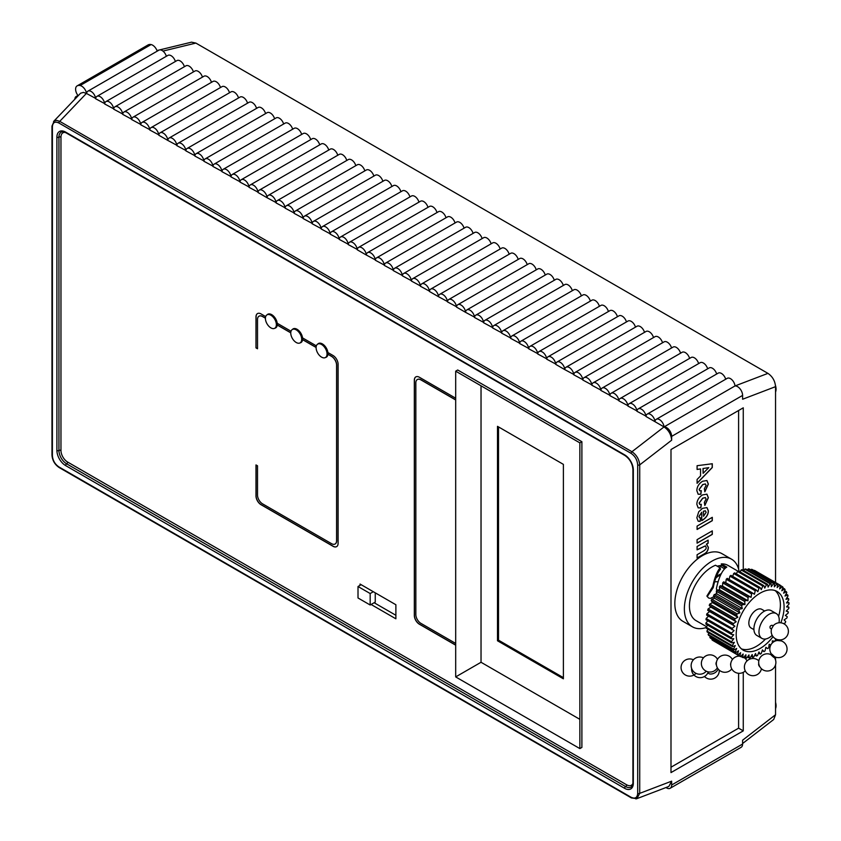 <?xml version="1.0" encoding="UTF-8"?>
<svg xmlns="http://www.w3.org/2000/svg" width="841" height="841" viewBox="0 0 841 841"><rect width="100%" height="100%" fill="white"/><g stroke="black" fill="none" stroke-linecap="round" stroke-linejoin="round"><path stroke-width="1.26" d="M771.512 629.005L770.314 628.374C769.568 626.64 770.167 625.599 772.091 625.262L773.173 625.83M773.236 625.862L771.607 628.69A8.599 8.599 0 0 0 777.809 639.696L780.48 639.906A8.599 8.599 0 0 0 787.344 627.218A8.599 8.599 0 0 0 772.974 626.093M780.942 639.854L780.858 640.853L777.389 640.506M774.34 656.485L771.828 654.161M774.435 656.632L773.657 657.305L771.144 654.981L771.681 654.34M759.738 666.535A1.787 0.978 -108.2 0 1 758.771 665.21A1.787 0.978 -108.2 0 1 758.761 663.57M730.692 665.031A1.787 1.062 -85.9 0 1 730.829 663.171M716.437 665.063A1.787 0.988 -89.1 0 1 716.479 662.046M718.214 669.068A8.599 8.599 0 0 1 710.519 674.04A7.821 4.51 -60 0 1 708.006 672.6M713.935 596.679L710.319 598.424L708.553 597.993L706.903 596.038L712.737 586.513C714.514 578.061 716.931 571.827 719.991 567.801L720.548 569.084C717.426 572.868 714.987 579.05 713.221 587.628L707.218 596.647M725.804 567.738L721.988 565.541A30.108 17.377 120 0 0 717.173 566.182M772.196 635.354A14.339 8.273 -60 0 1 761.946 638.403L756.879 635.481A14.339 8.273 -60 0 1 756.879 618.923A14.339 8.273 -60 0 1 771.208 610.65L776.285 613.573A14.339 8.273 -60 0 1 778.524 616.201A14.339 8.273 -60 0 1 779.018 622.76M761.946 638.403A14.339 8.273 -60 0 1 761.946 621.846A14.339 8.273 -60 0 1 776.285 613.573M753.925 629.636L751.066 627.985A10.754 6.202 -60 0 1 751.066 615.57A10.754 6.202 -60 0 1 761.82 609.357L764.679 611.018M778.598 616.379A33.871 19.553 120 0 0 778.671 595.565A33.871 19.553 120 0 0 775.129 590.582M741.457 648.895A33.871 19.553 120 0 0 765.531 639.002M773.047 636.658A33.871 19.553 -60 0 1 743.213 650.135A33.871 19.553 -60 0 1 743.202 611.029A33.871 19.553 -60 0 1 777.073 591.475A33.871 19.553 -60 0 1 782.372 597.699A33.871 19.553 -60 0 1 780.826 622.792M723.859 568.421L724.974 567.265M737.977 571.186L727.938 565.383A31.895 18.418 120 0 0 721.284 563.912L726.813 567.107C722.408 569.735 718.929 576.905 716.385 588.626L716.837 590.424M721.284 563.912L721.988 565.541M719.991 567.801L715.544 565.236A31.895 18.418 120 0 0 691.901 592.768A31.895 18.418 120 0 0 696.043 620.637L706.535 626.692M712.737 586.513L713.221 587.628M716.585 592.4L715.849 594.198M751.57 593.893L751.097 597.331L748.984 596.479L723.638 581.846L725.762 582.697L726.235 579.27L751.57 593.893A40.852 23.59 120 0 1 752.558 593L727.213 578.366A40.852 23.59 120 0 0 726.235 579.27M725.762 582.697L751.097 597.331M748.048 597.499L747.933 600.768L745.599 600.379L720.253 585.746L722.598 586.135L722.703 582.866L748.048 597.499A40.852 23.59 120 0 1 748.984 596.479M722.598 586.135L747.933 600.768M744.727 601.494L744.979 604.542L742.466 604.626L717.121 589.993L719.633 589.909L719.381 586.871L744.727 601.494A40.852 23.59 120 0 1 745.599 600.379M719.633 589.909L744.979 604.542M741.667 605.825L742.277 608.6L739.638 609.147L714.293 594.524L716.942 593.967L716.322 591.202L741.667 605.825A40.852 23.59 120 0 1 742.466 604.626M716.942 593.967L742.277 608.6M738.924 610.419L739.891 612.868L737.158 613.877L711.812 599.244L714.545 598.235L713.588 595.785L738.924 610.419A40.852 23.59 120 0 1 739.638 609.147M714.545 598.235L739.891 612.868M736.548 615.181L737.841 617.273L735.066 618.713L709.72 604.09L712.495 602.64L711.202 600.548L736.548 615.181A40.852 23.59 120 0 1 737.158 613.877M712.495 602.64L737.841 617.273M734.571 620.038L736.18 621.73L733.405 623.591L708.069 608.968L710.834 607.107L709.236 605.404L734.571 620.038A40.852 23.59 120 0 1 735.066 618.713M710.834 607.107L736.18 621.73M733.037 624.916L734.918 626.177L732.206 628.427L706.861 613.793L709.583 611.554L707.691 610.282L733.037 624.916A40.852 23.59 120 0 1 733.405 623.591M709.583 611.554L734.918 626.177M706.861 613.793A40.852 23.59 120 0 0 706.619 615.086L734.098 630.54L731.481 633.126L706.146 618.492L708.49 616.169M706.146 618.492A40.852 23.59 120 0 0 706.03 619.733L731.376 634.366L733.72 634.724L731.25 637.615L705.914 622.981L707.807 620.763M705.914 622.981A40.852 23.59 120 0 0 705.935 624.159L731.271 638.782L733.794 638.676L731.512 641.82L706.167 627.186L707.649 625.147M706.167 627.186A40.852 23.59 120 0 0 706.324 628.269L731.67 642.902L734.319 642.324L732.269 645.657L706.924 631.034L708.017 629.247M706.924 631.034A40.852 23.59 120 0 0 707.207 632.001L732.553 646.634L735.286 645.594L733.489 649.084L708.154 634.45L708.91 632.979M708.154 634.45A40.852 23.59 120 0 0 708.564 635.291L733.909 649.925L736.684 648.453L735.181 652.017L709.836 637.383L710.298 636.29M709.836 637.383A40.852 23.59 120 0 0 710.372 638.088L735.707 652.721L738.472 650.829L737.294 654.414L711.949 639.78L712.169 639.128M711.949 639.78A40.852 23.59 120 0 0 712.59 640.337L737.925 654.96L740.637 652.7L739.796 656.232L714.493 641.431M739.796 656.232A40.852 23.59 120 0 0 740.532 656.632L743.139 654.014L742.645 657.452L740.774 656.379M742.645 657.452A40.852 23.59 120 0 0 743.465 657.683L745.925 654.771L745.788 658.051L744.022 657.021M745.788 658.051A40.852 23.59 120 0 0 746.692 658.093L748.963 654.939L749.184 657.998L747.47 657.01M749.184 657.998A40.852 23.59 120 0 0 750.14 657.883L752.18 654.529L752.769 657.315L751.076 656.337M752.769 657.315A40.852 23.59 120 0 0 753.767 657.031L755.544 653.541L756.48 656.012L754.776 655.034M756.48 656.012A40.852 23.59 120 0 0 757.499 655.56L758.981 651.985L760.253 654.109L758.519 653.1M760.253 654.109A40.852 23.59 120 0 0 761.273 653.489L762.44 649.904L764.017 651.628L762.219 650.587M764.017 651.628A40.852 23.59 120 0 0 765.037 650.86L765.857 647.328L767.728 648.621L765.815 647.517M767.728 648.621A40.852 23.59 120 0 0 768.706 647.717L769.179 644.29L770.85 644.963M772.269 643.018L772.343 640.853L774.687 641.241A40.852 23.59 120 0 0 775.56 640.117L775.444 638.75M783.728 623.675L785.221 622.897A40.852 23.59 120 0 0 785.704 621.583L784.106 619.891L786.871 618.019A40.852 23.59 120 0 0 787.25 616.705L785.357 615.433L788.08 613.194A40.852 23.59 120 0 0 788.322 611.901L786.188 611.081L788.795 608.495A40.852 23.59 120 0 0 788.911 607.255L786.566 606.897L789.026 604.006A40.852 23.59 120 0 0 789.005 602.829L786.493 602.944L788.774 599.801A40.852 23.59 120 0 0 788.616 598.718L785.967 599.297L788.017 595.954A40.852 23.59 120 0 0 787.733 594.986L785 596.027L786.787 592.537A40.852 23.59 120 0 0 786.377 591.696L783.602 593.168L785.105 589.604A40.852 23.59 120 0 0 784.569 588.9L781.804 590.792L782.992 587.207A40.852 23.59 120 0 0 782.351 586.65L779.649 588.921L780.49 585.378L755.144 570.755A40.852 23.59 120 0 0 754.409 570.356L779.754 584.989L777.147 587.607L777.641 584.159L752.296 569.536A40.852 23.59 120 0 0 751.476 569.304L776.811 583.938L774.361 586.85L774.487 583.57L749.152 568.937A40.852 23.59 120 0 0 748.248 568.894L773.594 583.517L771.323 586.682L771.092 583.612L745.757 568.989A40.852 23.59 120 0 0 744.8 569.105L770.135 583.738L768.096 587.092L767.507 584.295L742.172 569.672A40.852 23.59 120 0 0 741.173 569.956L766.519 584.59L764.742 588.08L763.807 585.609L738.461 570.976A40.852 23.59 120 0 0 737.441 571.438L762.787 586.061L761.305 589.636L760.033 587.512L734.687 572.879A40.852 23.59 120 0 0 733.667 573.499L759.003 588.132L757.846 591.717L756.259 589.993A40.852 23.59 120 0 0 755.25 590.76L754.419 594.293L752.558 593M786.451 610.818L788.322 611.901M787.134 606.224L788.911 607.255M787.292 601.841L789.005 602.829M786.924 597.741L788.616 598.718M786.03 594.009L787.733 594.986M784.642 590.697L786.377 591.696M782.771 587.859L784.569 588.9M780.448 585.557L782.351 586.65M750.918 569.967L751.476 569.304M747.47 569.977L748.248 568.894M743.865 570.65L744.8 569.105M740.164 571.954L741.173 569.956M736.422 573.888L737.441 571.438M729.126 579.47L729.904 576.127L755.25 590.76M756.259 589.993L730.924 575.36A40.852 23.59 120 0 0 729.904 576.127M732.721 576.4L733.667 573.499M708.069 608.968A40.852 23.59 120 0 0 707.691 610.282M709.72 604.09A40.852 23.59 120 0 0 709.236 605.404M711.812 599.244A40.852 23.59 120 0 0 711.202 600.548M714.293 594.524A40.852 23.59 120 0 0 713.588 595.785M717.121 589.993A40.852 23.59 120 0 0 716.322 591.202M720.253 585.746A40.852 23.59 120 0 0 719.381 586.871M723.638 581.846A40.852 23.59 120 0 0 722.703 582.866M760.033 587.512A40.852 23.59 120 0 0 759.003 588.132M763.807 585.609A40.852 23.59 120 0 0 762.787 586.061M767.507 584.295A40.852 23.59 120 0 0 766.519 584.59M771.092 583.612A40.852 23.59 120 0 0 770.135 583.738M774.487 583.57A40.852 23.59 120 0 0 773.594 583.517M777.641 584.159A40.852 23.59 120 0 0 776.811 583.938M780.49 585.378A40.852 23.59 120 0 0 779.754 584.989M737.294 654.414A40.852 23.59 120 0 0 737.925 654.96M735.181 652.017A40.852 23.59 120 0 0 735.707 652.721M733.489 649.084A40.852 23.59 120 0 0 733.909 649.925M732.269 645.657A40.852 23.59 120 0 0 732.553 646.634M731.512 641.82A40.852 23.59 120 0 0 731.67 642.902M731.25 637.615A40.852 23.59 120 0 0 731.271 638.782M731.481 633.126A40.852 23.59 120 0 0 731.376 634.366M732.206 628.427A40.852 23.59 120 0 0 731.964 629.72M739.123 571.354A39.064 22.549 120 0 0 731.523 559.181A39.064 22.549 120 0 0 696.779 575.17A39.064 22.549 120 0 0 686.351 619.67A39.064 22.549 120 0 0 692.458 626.839A39.064 22.549 120 0 0 706.219 627.533M692.458 626.839L682.934 621.341A39.064 22.549 -60 0 1 676.816 614.172A39.064 22.549 -60 0 1 687.255 569.662A39.064 22.549 -60 0 1 721.998 553.683L731.523 559.181M718.119 581.688L714.671 581.814M738.598 410.503L738.598 569.084M738.598 655.549L738.598 656.138M738.598 673.284L738.598 728.169L670.992 767.213M697.094 539.628L712.295 530.85L712.295 534.392L697.094 543.17L697.094 539.628M704.863 505.409L704.337 502.392L706.062 499.091L705.441 497.588L702.792 498.229L699.228 503.086L699.754 504.421L701.32 504.316L700.837 507.901L698.177 507.869L696.853 504.316C696.968 500.363 698.882 497.22 702.603 494.897L706.934 494.161L708.364 497.725L704.863 505.409M697.094 483.312L697.094 479.454L700.553 475.943L700.553 468.931L697.094 469.457L697.094 465.704L712.295 463.748L712.295 467.522L697.094 483.312M704.863 491.775L704.337 488.747L706.062 485.457L705.441 483.953L702.792 484.595L699.228 489.451L699.754 490.787L701.32 490.681L700.837 494.266L698.177 494.235L696.853 490.681C696.968 486.718 698.882 483.586 702.603 481.262L706.934 480.516L708.364 484.09L704.863 491.775M700.606 517.793L700.122 521.431L698.177 521.199L696.853 517.783L698.724 511.78L702.519 508.332L706.966 507.596L708.364 510.802C708.395 514.734 706.198 518.014 701.762 520.653L701.762 512.222L699.029 516.563L699.512 517.751L700.606 517.793M697.094 526.098L712.295 517.32L712.295 520.684L697.094 529.462L697.094 526.098M708.017 540.185L708.017 543.202L706.387 544.138L708.364 547.302C708.259 550.477 706.787 552.758 703.949 554.135L697.094 558.088L697.094 554.724L702.719 551.475C705.378 549.961 706.514 548.605 706.135 547.417L705.452 545.872L697.094 549.867L697.094 546.492L708.111 540.122L708.111 543.254L706.493 544.19L707.05 544.442M716.5 576.243L721.305 573.615M720.611 575.034A14.108 8.252 -0.7 0 0 715.723 578.282M497.494 426.334L563.386 464.369L563.386 678.813L497.494 640.768L497.494 426.334M497.494 640.768L498.513 640.18L498.513 426.923M563.386 677.636L498.513 640.18M775.549 392.032A10.754 6.202 -120 0 0 775.486 385.514M775.549 702.34A10.754 6.202 60 0 1 775.549 708.648M358.014 586.513L358.014 597.983L370.177 605.005L370.177 593.536L358.014 586.513L361.157 584.705M373.32 591.728L370.177 593.536M375.254 592.842L375.254 602.082L370.177 605.005M395.88 615.276L374.129 602.724M360.043 585.347L360.043 584.053L395.88 604.742L395.88 618.797L371.091 604.479M265.42 318.392A7.737 4.468 -120 0 0 268.794 326.182A7.737 4.468 -120 0 0 274.765 328.253A7.737 4.468 -120 0 0 274.765 319.317A7.737 4.468 -120 0 0 267.017 314.849A7.737 4.468 -120 0 0 265.42 318.392M267.017 314.849L268.037 314.261A7.737 4.468 60 0 1 269.53 313.903M277.383 324.184A7.737 4.468 60 0 1 277.32 324.983L277.236 325.036A7.884 4.552 60 0 1 275.648 327.916A7.884 4.552 60 0 1 274.828 328.221M276.836 326.56A7.737 4.468 60 0 1 275.774 327.675L274.765 328.253M290.755 333.025A7.737 4.468 -120 0 0 294.14 340.815A7.737 4.468 -120 0 0 300.1 342.886A7.737 4.468 -120 0 0 300.1 333.951A7.737 4.468 -120 0 0 292.363 329.483A7.737 4.468 -120 0 0 290.755 333.025M292.363 329.483L293.372 328.894A7.737 4.468 60 0 1 294.876 328.537M302.718 338.818A7.737 4.468 60 0 1 302.665 339.617M302.182 341.183A7.737 4.468 60 0 1 301.12 342.298L300.1 342.886M316.1 347.659A7.737 4.468 -120 0 0 319.485 355.449A7.737 4.468 -120 0 0 325.446 357.52A7.737 4.468 -120 0 0 325.446 348.584A7.737 4.468 -120 0 0 317.709 344.106A7.737 4.468 -120 0 0 316.1 347.659M317.709 344.106L318.718 343.527A7.737 4.468 60 0 1 320.211 343.16M328.064 353.451A7.737 4.468 60 0 1 328.011 354.25M327.517 355.817A7.737 4.468 60 0 1 326.455 356.931L325.446 357.52M267.081 314.807A7.884 4.552 60 0 1 267.764 314.261A7.884 4.552 60 0 1 273.43 315.964A7.884 4.552 60 0 1 277.215 323.259L291.028 331.238M277.33 323.333A7.884 4.552 60 0 1 277.341 324.973L290.765 332.731M267.291 314.692A7.884 4.552 60 0 1 267.858 314.198M275.743 327.853A7.884 4.552 60 0 1 275.028 328.106M317.772 344.074A7.884 4.552 60 0 1 318.445 343.517A7.884 4.552 60 0 1 324.111 345.22A7.884 4.552 60 0 1 327.895 352.526L333.025 355.491A7.17 4.142 60 0 1 338.103 364.269L338.103 543.36A7.17 4.142 60 0 1 336.61 546.639A7.17 4.142 60 0 1 333.025 546.282L261.057 504.726A7.17 4.142 60 0 1 255.99 495.948L255.99 464.936L257.514 465.809L257.514 495.076A7.17 4.142 -120 0 0 262.581 503.854L331.512 543.643A7.17 4.142 -120 0 0 335.096 544.001A7.17 4.142 -120 0 0 336.579 540.721L336.579 365.152A7.17 4.142 -120 0 0 331.512 356.363L327.927 354.292A7.884 4.552 60 0 1 326.329 357.173A7.884 4.552 60 0 1 325.509 357.478M328.011 352.589A7.884 4.552 60 0 1 328.022 354.24L327.927 354.292M317.972 343.958A7.884 4.552 60 0 1 318.55 343.464M326.424 357.11A7.884 4.552 60 0 1 325.709 357.362M292.426 329.441A7.884 4.552 60 0 1 293.099 328.884A7.884 4.552 60 0 1 298.765 330.587A7.884 4.552 60 0 1 302.55 337.893L316.363 345.872M302.665 337.956A7.884 4.552 60 0 1 302.686 339.606L302.581 339.669A7.884 4.552 60 0 1 300.983 342.539A7.884 4.552 60 0 1 300.163 342.855M292.626 329.325A7.884 4.552 60 0 1 293.204 328.831M301.089 342.487A7.884 4.552 60 0 1 300.374 342.739M265.42 318.213L262.581 316.573A7.17 4.142 -120 0 0 258.996 316.216A7.17 4.142 -120 0 0 257.514 319.496L257.514 348.763L255.99 347.88L255.99 316.868A7.17 4.142 60 0 1 257.472 313.588A7.17 4.142 60 0 1 261.057 313.935L265.682 316.605M455.685 645.184L419.396 624.232A7.17 4.142 60 0 1 414.329 615.454L414.329 380.185A7.17 4.142 60 0 1 415.811 376.905A7.17 4.142 60 0 1 419.396 377.262L455.685 398.214M579.859 748.595L579.859 442.86L455.685 371.175L455.685 676.91L579.859 748.595L581.888 747.428L581.888 441.693L457.714 369.998L455.685 371.175L579.859 442.871M316.1 347.47L302.581 339.669M290.765 332.847L277.236 325.036M335.139 543.969A7.17 4.142 -120 0 0 335.191 543.948A7.17 4.142 -120 0 0 336.684 540.658L336.684 365.089A7.17 4.142 -120 0 0 331.606 356.311L328.022 354.24M336.663 546.608A7.17 4.142 60 0 1 333.131 546.219L261.162 504.674A7.17 4.142 60 0 1 256.095 495.896L256.095 464.989M316.111 347.354L302.686 339.606M255.99 347.88L256.095 316.805A7.17 4.142 60 0 1 257.525 313.556M257.514 348.647L256.095 347.827M265.42 318.098L262.676 316.51A7.17 4.142 -120 0 0 259.102 316.153A7.17 4.142 -120 0 0 259.049 316.184M455.685 399.969L420.921 379.89A7.17 4.142 -120 0 0 417.336 379.543A7.17 4.142 -120 0 0 415.843 382.823L415.843 614.582A7.17 4.142 -120 0 0 420.921 623.36L455.685 643.428M455.685 399.853L421.015 379.838A7.17 4.142 -120 0 0 417.43 379.48A7.17 4.142 -120 0 0 417.378 379.512M455.685 645.068L419.501 624.18A7.17 4.142 60 0 1 414.424 615.402L414.424 380.132A7.17 4.142 60 0 1 415.864 376.873M712.201 530.902L712.201 534.329L697.094 543.055M706.882 494.13L708.259 497.662L704.758 505.346M701.205 504.358L700.732 507.848L698.125 507.838M705.389 497.567L702.698 498.177L699.123 503.034L699.701 504.39M703.118 468.511L708.753 467.638L703.118 468.511L703.118 473.315L708.753 467.638M703.023 468.458L703.118 473.315M712.201 463.759L712.201 467.459L697.094 483.144M700.553 468.931L697.094 469.383M706.882 480.495L708.259 484.027L704.758 491.712M701.205 490.724L700.732 494.203L698.125 494.203M705.389 483.932L702.698 484.542L699.123 489.399L699.701 490.755M703.549 516.279L706.135 512.285L705.336 510.802L703.444 511.191L703.549 516.279L703.444 511.191M705.483 510.886L703.549 511.244M700.49 517.814L700.017 521.367L698.135 521.168M701.762 512.222L698.924 516.5L699.46 517.72M706.913 507.565L708.259 510.739C708.29 514.671 706.093 517.961 701.667 520.6M712.201 517.373L712.201 520.632L697.094 529.346M706.387 544.138L708.259 547.249C708.154 550.424 706.682 552.695 703.843 554.082L697.094 557.972M705.41 545.851L697.094 549.741M743.265 672.337L743.265 730.871L670.992 772.595L670.992 449.536L743.265 407.811L743.265 570.303M743.265 730.871L738.598 728.169M455.685 676.91L481.031 662.277L481.031 385.809M579.859 719.339L481.031 662.277M58.881 122.996L631.097 453.362C635.092 456.137 637.289 459.974 637.688 464.884A1.43 0.83 0 0 0 639.717 464.884C639.149 459.302 636.563 454.918 631.948 451.722L59.732 121.356L56.704 120.379L54.202 120.967L51.974 126.161A1.43 0.83 -0 0 0 52.394 126.749C52.762 122.408 54.928 121.157 58.881 122.996A1.43 0.83 -60 0 1 59.732 121.356L86.402 93.414L95.632 98.397A6.455 3.721 -120 0 0 92.51 92.499A6.455 3.721 -120 0 0 87.916 91.154A6.455 3.721 -120 0 0 86.612 93.54A7.17 4.142 60 0 0 80.116 85.53A10.754 6.202 60 0 0 77.12 85.898A7.17 4.142 60 0 1 77.12 85.898L148.079 44.93A7.17 4.142 -120 0 0 148.048 44.941A7.17 4.142 -120 0 0 148.016 44.962M52.237 125.687A1.43 0.83 -0 0 0 51.974 126.161L51.974 455.065A1.43 0.83 180 0 0 52.394 455.654L52.394 126.749M637.688 464.884L637.688 793.357A1.43 0.83 0 0 0 639.717 793.357L639.717 464.884L671.644 440.211C671.192 434.545 668.658 430.119 664.043 426.913A7.17 4.142 60 0 1 671.644 436.374L671.644 440.211M635.891 798.918L636.858 798.666L639.717 793.357L671.644 781.163L668.858 786.44L636.805 798.687M637.688 793.357C637.289 797.804 635.092 799.108 631.097 797.268L58.881 466.902A1.43 0.83 120 0 0 59.185 467.554L631.402 797.92A1.43 0.83 120 0 0 631.402 797.92A1.43 0.83 120 0 0 631.423 797.941M53.561 121.493L80.589 93.214L83.406 92.394L86.402 93.414M579.859 442.86L581.888 441.693M742.603 744.033L671.644 785A7.17 4.142 60 0 1 670.161 788.28L741.121 747.313A7.17 4.142 -120 0 0 742.603 744.033L742.603 740.196L775.549 714.734L775.549 664.8M670.161 788.28A7.17 4.142 60 0 1 665.988 787.533M671.644 436.374L742.603 395.407A7.17 4.142 -120 0 0 735.002 385.945L664.043 426.913A6.455 3.721 -120 0 0 661.015 420.784A6.455 3.721 -120 0 0 656.285 419.302A6.455 3.721 -120 0 0 655.023 421.352L655.023 421.709A6.455 3.721 -120 0 0 655.002 421.499L655.023 421.488M157.204 51.154A7.17 4.142 -120 0 0 151.075 44.562A10.754 6.202 -120 0 0 148.079 44.93L77.088 85.908A7.17 4.142 60 0 0 78.15 95.737M77.677 96.231A6.413 3.7 -120 0 0 76.174 96.505A6.413 3.7 -120 0 0 74.849 99.196M671.644 785L671.644 781.163M95.674 98.418L95.674 98.775A6.455 3.721 -120 0 0 95.653 98.565L95.653 98.565A6.455 3.721 -120 0 0 95.632 98.744L104.652 103.601A6.455 3.721 -120 0 0 101.53 97.714A6.455 3.721 -120 0 0 96.946 96.368A6.455 3.721 -120 0 0 95.674 98.418M87.916 91.154L158.875 50.187A6.455 3.721 60 0 1 166.35 56.294M104.704 103.632L104.704 103.979A6.455 3.721 -120 0 0 104.673 103.769A6.455 3.721 -120 0 0 104.652 103.958L113.672 108.815A6.455 3.721 -120 0 0 110.549 102.917A6.455 3.721 -120 0 0 105.966 101.572A6.455 3.721 -120 0 0 104.704 103.632M96.946 96.368L167.895 55.401A6.455 3.721 60 0 1 175.37 61.498M113.724 108.836L113.724 109.193A6.455 3.721 -120 0 0 113.703 108.983A6.455 3.721 -120 0 0 113.672 109.162L122.702 114.019A6.455 3.721 -120 0 0 119.569 108.121A6.455 3.721 -120 0 0 114.986 106.786A6.455 3.721 -120 0 0 113.724 108.836M105.966 101.572L176.915 60.605A6.455 3.721 60 0 1 184.389 66.712M122.744 114.05L122.744 114.397A6.455 3.721 -120 0 0 122.723 114.187L122.723 114.187A6.455 3.721 -120 0 0 122.702 114.376L131.722 119.233A6.455 3.721 -120 0 0 128.589 113.335A6.455 3.721 -120 0 0 124.005 111.99A6.455 3.721 -120 0 0 122.744 114.05M114.986 106.786L185.945 65.819A6.455 3.721 60 0 1 193.409 71.916M131.764 119.254L131.764 119.611A6.455 3.721 -120 0 0 131.743 119.401A6.455 3.721 -120 0 0 131.722 119.58L140.741 124.436A6.455 3.721 -120 0 0 137.619 118.539A6.455 3.721 -120 0 0 133.025 117.193A6.455 3.721 -120 0 0 131.764 119.254M124.005 111.99L194.965 71.022A6.455 3.721 60 0 1 202.429 77.13M140.783 124.457L140.783 124.815A6.455 3.721 -120 0 0 140.762 124.605A6.455 3.721 -120 0 0 140.741 124.794L149.761 129.64A6.455 3.721 -120 0 0 146.639 123.753A6.455 3.721 -120 0 0 142.045 122.408A6.455 3.721 -120 0 0 140.783 124.457M133.025 117.193L203.985 76.226A6.455 3.721 60 0 1 211.459 82.334M149.803 129.672L149.803 130.029A6.455 3.721 -120 0 0 149.782 129.819A6.455 3.721 -120 0 0 149.761 129.998L158.781 134.854A6.455 3.721 -120 0 0 155.659 128.957A6.455 3.721 -120 0 0 151.075 127.611A6.455 3.721 -120 0 0 149.803 129.672M142.045 122.408L213.004 81.44A6.455 3.721 60 0 1 220.479 87.548M158.833 134.875L158.833 135.233A6.455 3.721 -120 0 0 158.812 135.023A6.455 3.721 -120 0 0 158.781 135.212L167.853 140.447A6.455 3.721 -120 0 0 167.832 140.237L167.832 140.237A6.455 3.721 -120 0 0 167.811 140.415L176.831 145.272A6.455 3.721 -120 0 0 173.698 139.375A6.455 3.721 -120 0 0 169.115 138.029A6.455 3.721 -120 0 0 167.853 140.09A6.455 3.721 -120 0 0 164.678 134.171A6.455 3.721 -120 0 0 160.095 132.825A6.455 3.721 -120 0 0 158.833 134.875M151.075 127.611L222.024 86.644A6.455 3.721 60 0 1 229.498 92.752M160.095 132.825L231.054 91.858A6.455 3.721 60 0 1 238.518 97.966M176.873 145.293L176.873 145.651A6.455 3.721 -120 0 0 176.852 145.44L176.852 145.44A6.455 3.721 -120 0 0 176.831 145.63L185.85 150.476A6.455 3.721 -120 0 0 182.728 144.589A6.455 3.721 -120 0 0 178.134 143.243A6.455 3.721 -120 0 0 176.873 145.293M169.115 138.029L240.074 97.062A6.455 3.721 60 0 1 247.538 103.17M185.893 150.507L185.893 150.865A6.455 3.721 -120 0 0 185.872 150.644A6.455 3.721 -120 0 0 185.85 150.833L194.87 155.69A6.455 3.721 -120 0 0 191.748 149.793A6.455 3.721 -120 0 0 187.154 148.447A6.455 3.721 -120 0 0 185.893 150.507M178.134 143.243L249.094 102.276A6.455 3.721 60 0 1 256.558 108.384M194.912 155.711L194.912 156.069A6.455 3.721 -120 0 0 194.891 155.858L194.891 155.858A6.455 3.721 -120 0 0 194.87 156.048L203.89 160.894A6.455 3.721 -120 0 0 200.768 155.007A6.455 3.721 -120 0 0 196.184 153.661A6.455 3.721 -120 0 0 194.912 155.711M187.154 148.447L258.113 107.48A6.455 3.721 60 0 1 265.588 113.588M203.942 160.925L203.942 161.272A6.455 3.721 -120 0 0 203.911 161.062A6.455 3.721 -120 0 0 203.89 161.251L212.92 166.108A6.455 3.721 -120 0 0 209.787 160.21A6.455 3.721 -120 0 0 205.204 158.865A6.455 3.721 -120 0 0 203.942 160.925M196.184 153.661L267.133 112.694A6.455 3.721 60 0 1 274.608 118.802M212.962 166.129L212.962 166.486A6.455 3.721 -120 0 0 212.941 166.276A6.455 3.721 -120 0 0 212.92 166.455L221.94 171.312A6.455 3.721 -120 0 0 218.807 165.425A6.455 3.721 -120 0 0 214.224 164.079A6.455 3.721 -120 0 0 212.962 166.129M205.204 158.865L276.163 117.898A6.455 3.721 60 0 1 283.627 124.005M221.982 171.343L221.982 171.69A6.455 3.721 -120 0 0 221.961 171.48L221.961 171.48A6.455 3.721 -120 0 0 221.94 171.669L230.96 176.526A6.455 3.721 -120 0 0 227.827 170.628A6.455 3.721 -120 0 0 223.243 169.283A6.455 3.721 -120 0 0 221.982 171.343M214.224 164.079L285.183 123.112A6.455 3.721 60 0 1 292.647 129.209M231.002 176.547L231.002 176.904A6.455 3.721 -120 0 0 230.981 176.694A6.455 3.721 -120 0 0 230.96 176.873L239.979 181.73A6.455 3.721 -120 0 0 236.857 175.843A6.455 3.721 -120 0 0 232.263 174.497A6.455 3.721 -120 0 0 231.002 176.547M223.243 169.283L294.203 128.316A6.455 3.721 60 0 1 301.667 134.423M240.021 181.761L240.021 182.108A6.455 3.721 -120 0 0 240 181.898A6.455 3.721 -120 0 0 239.979 182.087L248.999 186.944A6.455 3.721 -120 0 0 245.877 181.046A6.455 3.721 -120 0 0 241.293 179.701A6.455 3.721 -120 0 0 240.021 181.761M232.263 174.497L303.223 133.53A6.455 3.721 60 0 1 310.697 139.627M249.052 186.965L249.052 187.322A6.455 3.721 -120 0 0 249.02 187.112L249.02 187.112A6.455 3.721 -120 0 0 248.999 187.291L258.019 192.147A6.455 3.721 -120 0 0 254.897 186.26A6.455 3.721 -120 0 0 250.313 184.915A6.455 3.721 -120 0 0 249.052 186.965M241.293 179.701L312.242 138.733A6.455 3.721 60 0 1 319.717 144.841M258.071 192.179L258.071 192.526A6.455 3.721 -120 0 0 258.05 192.316A6.455 3.721 -120 0 0 258.019 192.505L267.091 197.74A6.455 3.721 -120 0 0 267.07 197.53L267.07 197.53A6.455 3.721 -120 0 0 267.049 197.709L276.069 202.565A6.455 3.721 -120 0 0 272.936 196.668A6.455 3.721 -120 0 0 268.353 195.322A6.455 3.721 -120 0 0 267.091 197.383A6.455 3.721 -120 0 0 263.916 191.464A6.455 3.721 -120 0 0 259.333 190.119A6.455 3.721 -120 0 0 258.071 192.179M250.313 184.915L321.262 143.948A6.455 3.721 60 0 1 328.736 150.045M259.333 190.119L330.292 149.151A6.455 3.721 60 0 1 337.756 155.259M276.111 202.597L276.111 202.944A6.455 3.721 -120 0 0 276.09 202.734L276.09 202.734A6.455 3.721 -120 0 0 276.069 202.923L285.088 207.78A6.455 3.721 -120 0 0 281.966 201.882A6.455 3.721 -120 0 0 277.372 200.536A6.455 3.721 -120 0 0 276.111 202.597M268.353 195.322L339.312 154.366A6.455 3.721 60 0 1 346.776 160.463M285.131 207.801L285.131 208.158A6.455 3.721 -120 0 0 285.11 207.948A6.455 3.721 -120 0 0 285.088 208.126L294.108 212.983A6.455 3.721 -120 0 0 290.986 207.086A6.455 3.721 -120 0 0 286.392 205.74A6.455 3.721 -120 0 0 285.131 207.801M277.372 200.536L348.332 159.569A6.455 3.721 60 0 1 355.806 165.677M294.15 213.004L294.15 213.362A6.455 3.721 -120 0 0 294.129 213.151L294.129 213.151A6.455 3.721 -120 0 0 294.108 213.341L303.128 218.187A6.455 3.721 -120 0 0 300.006 212.3A6.455 3.721 -120 0 0 295.422 210.954A6.455 3.721 -120 0 0 294.15 213.004M286.392 205.74L357.351 164.773A6.455 3.721 60 0 1 364.826 170.881M303.18 218.218L303.18 218.576A6.455 3.721 -120 0 0 303.159 218.366L303.159 218.366A6.455 3.721 -120 0 0 303.128 218.544L312.158 223.401A6.455 3.721 -120 0 0 309.025 217.504A6.455 3.721 -120 0 0 304.442 216.158A6.455 3.721 -120 0 0 303.18 218.218M295.422 210.954L366.371 169.987A6.455 3.721 60 0 1 373.846 176.095M312.2 223.422L312.2 223.78A6.455 3.721 -120 0 0 312.179 223.569A6.455 3.721 -120 0 0 312.158 223.759L321.178 228.605A6.455 3.721 -120 0 0 318.045 222.718A6.455 3.721 -120 0 0 313.462 221.372A6.455 3.721 -120 0 0 312.2 223.422M304.442 216.158L375.401 175.191A6.455 3.721 60 0 1 382.865 181.299M321.22 228.636L321.22 228.994A6.455 3.721 -120 0 0 321.199 228.784A6.455 3.721 -120 0 0 321.178 228.962L330.198 233.819A6.455 3.721 -120 0 0 327.075 227.922A6.455 3.721 -120 0 0 322.481 226.576A6.455 3.721 -120 0 0 321.22 228.636M313.462 221.372L384.421 180.405A6.455 3.721 60 0 1 391.885 186.513M330.24 233.84L330.24 234.197A6.455 3.721 -120 0 0 330.219 233.987A6.455 3.721 -120 0 0 330.198 234.176L339.217 239.023A6.455 3.721 -120 0 0 336.095 233.136A6.455 3.721 -120 0 0 331.501 231.79A6.455 3.721 -120 0 0 330.24 233.84M322.481 226.576L393.441 185.609A6.455 3.721 60 0 1 400.905 191.716M339.259 239.054L339.259 239.412A6.455 3.721 -120 0 0 339.238 239.191A6.455 3.721 -120 0 0 339.217 239.38L348.237 244.237A6.455 3.721 -120 0 0 345.115 238.339A6.455 3.721 -120 0 0 340.531 236.994A6.455 3.721 -120 0 0 339.259 239.054M331.501 231.79L402.461 190.823A6.455 3.721 60 0 1 409.935 196.931M348.29 244.258L348.29 244.615A6.455 3.721 -120 0 0 348.258 244.405L348.258 244.405A6.455 3.721 -120 0 0 348.237 244.594L357.267 249.441A6.455 3.721 -120 0 0 354.135 243.554A6.455 3.721 -120 0 0 349.551 242.208A6.455 3.721 -120 0 0 348.29 244.258M340.531 236.994L411.48 196.027A6.455 3.721 60 0 1 418.955 202.134M357.309 249.472L357.309 249.819A6.455 3.721 -120 0 0 357.288 249.609A6.455 3.721 -120 0 0 357.267 249.798L366.329 255.033A6.455 3.721 -120 0 0 366.308 254.823L366.308 254.823A6.455 3.721 -120 0 0 366.287 255.002L375.307 259.858A6.455 3.721 -120 0 0 372.174 253.971A6.455 3.721 -120 0 0 367.591 252.626A6.455 3.721 -120 0 0 366.329 254.676A6.455 3.721 -120 0 0 363.154 248.757A6.455 3.721 -120 0 0 358.571 247.412A6.455 3.721 -120 0 0 357.309 249.472M349.551 242.208L420.511 201.241A6.455 3.721 60 0 1 427.974 207.349M358.571 247.412L429.53 206.444A6.455 3.721 60 0 1 436.994 212.552M375.349 259.89L375.349 260.237A6.455 3.721 -120 0 0 375.328 260.027L375.328 260.027A6.455 3.721 -120 0 0 375.307 260.216L384.326 265.073A6.455 3.721 -120 0 0 381.204 259.175A6.455 3.721 -120 0 0 376.61 257.83A6.455 3.721 -120 0 0 375.349 259.89M367.591 252.626L438.55 211.659A6.455 3.721 60 0 1 446.014 217.756M384.369 265.094L384.369 265.451A6.455 3.721 -120 0 0 384.348 265.241A6.455 3.721 -120 0 0 384.326 265.42L393.346 270.276A6.455 3.721 -120 0 0 390.224 264.389A6.455 3.721 -120 0 0 385.641 263.044A6.455 3.721 -120 0 0 384.369 265.094M376.61 257.83L447.57 216.862A6.455 3.721 60 0 1 455.044 222.97M393.399 270.308L393.399 270.655A6.455 3.721 -120 0 0 393.367 270.445L393.367 270.445A6.455 3.721 -120 0 0 393.346 270.634L402.366 275.491A6.455 3.721 -120 0 0 399.244 269.593A6.455 3.721 -120 0 0 394.66 268.247A6.455 3.721 -120 0 0 393.399 270.308M385.641 263.044L456.589 222.077A6.455 3.721 60 0 1 464.064 228.174M402.418 275.512L402.418 275.869A6.455 3.721 -120 0 0 402.397 275.659L402.397 275.659A6.455 3.721 -120 0 0 402.366 275.837L411.396 280.694A6.455 3.721 -120 0 0 408.263 274.807A6.455 3.721 -120 0 0 403.68 273.462A6.455 3.721 -120 0 0 402.418 275.512M394.66 268.247L465.609 227.28A6.455 3.721 60 0 1 473.084 233.388M411.438 280.726L411.438 281.073A6.455 3.721 -120 0 0 411.417 280.862A6.455 3.721 -120 0 0 411.396 281.052L420.416 285.908A6.455 3.721 -120 0 0 417.283 280.011A6.455 3.721 -120 0 0 412.7 278.665A6.455 3.721 -120 0 0 411.438 280.726M403.68 273.462L474.639 232.494A6.455 3.721 60 0 1 482.103 238.592M420.458 285.929L420.458 286.287A6.455 3.721 -120 0 0 420.437 286.077A6.455 3.721 -120 0 0 420.416 286.255L429.436 291.112A6.455 3.721 -120 0 0 426.313 285.215A6.455 3.721 -120 0 0 421.719 283.869A6.455 3.721 -120 0 0 420.458 285.929M412.7 278.665L483.659 237.698A6.455 3.721 60 0 1 491.123 243.806M429.478 291.144L429.478 291.491A6.455 3.721 -120 0 0 429.457 291.28A6.455 3.721 -120 0 0 429.436 291.47L438.497 296.705A6.455 3.721 -120 0 0 438.476 296.495A6.455 3.721 -120 0 0 438.455 296.673L447.475 301.53A6.455 3.721 -120 0 0 444.353 295.633A6.455 3.721 -120 0 0 439.769 294.287A6.455 3.721 -120 0 0 438.497 296.347A6.455 3.721 -120 0 0 435.333 290.429A6.455 3.721 -120 0 0 430.739 289.083A6.455 3.721 -120 0 0 429.478 291.144M421.719 283.869L492.679 242.912A6.455 3.721 60 0 1 500.153 249.01M430.739 289.083L501.699 248.116A6.455 3.721 60 0 1 509.173 254.224M447.528 301.551L447.528 301.908A6.455 3.721 -120 0 0 447.507 301.698L447.507 301.698A6.455 3.721 -120 0 0 447.475 301.887L456.505 306.734A6.455 3.721 -120 0 0 453.373 300.847A6.455 3.721 -120 0 0 448.789 299.501A6.455 3.721 -120 0 0 447.528 301.551M439.769 294.287L510.718 253.32A6.455 3.721 60 0 1 518.193 259.427M456.547 306.765L456.547 307.123A6.455 3.721 -120 0 0 456.526 306.912A6.455 3.721 -120 0 0 456.505 307.091L465.525 312.305A6.455 3.721 -120 0 0 465.546 312.116L465.546 312.116A6.455 3.721 -120 0 0 465.525 312.305L474.545 317.152A6.455 3.721 -120 0 0 471.423 311.265A6.455 3.721 -120 0 0 466.829 309.919A6.455 3.721 -120 0 0 465.567 311.969A6.455 3.721 -120 0 0 462.392 306.05A6.455 3.721 -120 0 0 457.809 304.705A6.455 3.721 -120 0 0 456.547 306.765M448.789 299.501L519.749 258.534A6.455 3.721 60 0 1 527.212 264.642M457.809 304.705L528.768 263.738A6.455 3.721 60 0 1 536.232 269.845M474.587 317.183L474.587 317.541A6.455 3.721 -120 0 0 474.566 317.33L474.566 317.33A6.455 3.721 -120 0 0 474.545 317.509L483.564 322.366A6.455 3.721 -120 0 0 480.442 316.468A6.455 3.721 -120 0 0 475.848 315.123A6.455 3.721 -120 0 0 474.587 317.183M466.829 309.919L537.788 268.952A6.455 3.721 60 0 1 545.252 275.06M483.607 322.387L483.607 322.744A6.455 3.721 -120 0 0 483.586 322.534A6.455 3.721 -120 0 0 483.564 322.723L492.584 327.57A6.455 3.721 -120 0 0 489.462 321.683A6.455 3.721 -120 0 0 484.879 320.337A6.455 3.721 -120 0 0 483.607 322.387M475.848 315.123L546.808 274.155A6.455 3.721 60 0 1 554.282 280.263M492.637 327.601L492.637 327.958A6.455 3.721 -120 0 0 492.605 327.738L492.605 327.738A6.455 3.721 -120 0 0 492.584 327.927L501.614 332.784A6.455 3.721 -120 0 0 498.482 326.886A6.455 3.721 -120 0 0 493.898 325.541A6.455 3.721 -120 0 0 492.637 327.601M484.879 320.337L555.827 279.37A6.455 3.721 60 0 1 563.302 285.477M501.656 332.805L501.656 333.162A6.455 3.721 -120 0 0 501.635 332.952L501.635 332.952A6.455 3.721 -120 0 0 501.614 333.141L510.634 337.987A6.455 3.721 -120 0 0 507.501 332.1A6.455 3.721 -120 0 0 502.918 330.755A6.455 3.721 -120 0 0 501.656 332.805M493.898 325.541L564.858 284.573A6.455 3.721 60 0 1 572.322 290.681M510.676 338.019L510.676 338.366A6.455 3.721 -120 0 0 510.655 338.156A6.455 3.721 -120 0 0 510.634 338.345L519.654 343.202A6.455 3.721 -120 0 0 516.521 337.304A6.455 3.721 -120 0 0 511.938 335.958A6.455 3.721 -120 0 0 510.676 338.019M502.918 330.755L573.877 289.788A6.455 3.721 60 0 1 581.341 295.885M519.696 343.223L519.696 343.58A6.455 3.721 -120 0 0 519.675 343.37A6.455 3.721 -120 0 0 519.654 343.548L528.674 348.405A6.455 3.721 -120 0 0 525.551 342.518A6.455 3.721 -120 0 0 520.957 341.173A6.455 3.721 -120 0 0 519.696 343.223M511.938 335.958L582.897 294.991A6.455 3.721 60 0 1 590.361 301.099M528.716 348.437L528.716 348.784A6.455 3.721 -120 0 0 528.695 348.573A6.455 3.721 -120 0 0 528.674 348.763L537.693 353.619A6.455 3.721 -120 0 0 534.571 347.722A6.455 3.721 -120 0 0 529.988 346.376A6.455 3.721 -120 0 0 528.716 348.437M520.957 341.173L591.917 300.205A6.455 3.721 60 0 1 599.391 306.303M537.746 353.64L537.746 353.998A6.455 3.721 -120 0 0 537.714 353.788A6.455 3.721 -120 0 0 537.693 353.966L546.713 358.823A6.455 3.721 -120 0 0 543.591 352.936A6.455 3.721 -120 0 0 539.007 351.591A6.455 3.721 -120 0 0 537.746 353.64M529.988 346.376L600.937 305.409A6.455 3.721 60 0 1 608.411 311.517M546.766 358.855L546.766 359.202A6.455 3.721 -120 0 0 546.745 358.991L546.745 358.991A6.455 3.721 -120 0 0 546.713 359.181L555.743 364.037A6.455 3.721 -120 0 0 552.611 358.14A6.455 3.721 -120 0 0 548.027 356.794A6.455 3.721 -120 0 0 546.766 358.855M539.007 351.591L609.956 310.623A6.455 3.721 60 0 1 617.431 316.721M555.785 364.058L555.785 364.416A6.455 3.721 -120 0 0 555.764 364.206A6.455 3.721 -120 0 0 555.743 364.384L564.763 369.598A6.455 3.721 -120 0 0 564.784 369.409L564.784 369.409A6.455 3.721 -120 0 0 564.763 369.598L573.783 374.455A6.455 3.721 -120 0 0 570.661 368.558A6.455 3.721 -120 0 0 566.067 367.212A6.455 3.721 -120 0 0 564.805 369.273A6.455 3.721 -120 0 0 561.63 363.354A6.455 3.721 -120 0 0 557.047 362.008A6.455 3.721 -120 0 0 555.785 364.058M548.027 356.794L618.987 315.827A6.455 3.721 60 0 1 626.45 321.935M557.047 362.008L628.006 321.041A6.455 3.721 60 0 1 635.47 327.138M573.825 374.476L573.825 374.834A6.455 3.721 -120 0 0 573.804 374.623L573.804 374.623A6.455 3.721 -120 0 0 573.783 374.802L582.802 379.659A6.455 3.721 -120 0 0 579.68 373.761A6.455 3.721 -120 0 0 575.086 372.416A6.455 3.721 -120 0 0 573.825 374.476M566.067 367.212L637.026 326.245A6.455 3.721 60 0 1 644.5 332.353M582.845 379.69L582.845 380.037A6.455 3.721 -120 0 0 582.824 379.827A6.455 3.721 -120 0 0 582.802 380.016L591.822 384.873A6.455 3.721 -120 0 0 588.7 378.976A6.455 3.721 -120 0 0 584.117 377.63A6.455 3.721 -120 0 0 582.845 379.69M575.086 372.416L646.046 331.459A6.455 3.721 60 0 1 653.52 337.556M591.875 384.894L591.875 385.252A6.455 3.721 -120 0 0 591.854 385.041L591.854 385.041A6.455 3.721 -120 0 0 591.822 385.22L600.852 390.077A6.455 3.721 -120 0 0 597.72 384.179A6.455 3.721 -120 0 0 593.136 382.834A6.455 3.721 -120 0 0 591.875 384.894M584.117 377.63L655.065 336.663A6.455 3.721 60 0 1 662.54 342.771M600.894 390.098L600.894 390.455A6.455 3.721 -120 0 0 600.873 390.245L600.873 390.245A6.455 3.721 -120 0 0 600.852 390.434L609.872 395.281A6.455 3.721 -120 0 0 606.739 389.394A6.455 3.721 -120 0 0 602.156 388.048A6.455 3.721 -120 0 0 600.894 390.098M593.136 382.834L664.096 341.866A6.455 3.721 60 0 1 671.56 347.974M609.914 395.312L609.914 395.669A6.455 3.721 -120 0 0 609.893 395.459A6.455 3.721 -120 0 0 609.872 395.638L618.892 400.495A6.455 3.721 -120 0 0 615.77 394.597A6.455 3.721 -120 0 0 611.176 393.252A6.455 3.721 -120 0 0 609.914 395.312M602.156 388.048L673.115 347.081A6.455 3.721 60 0 1 680.579 353.188M618.934 400.516L618.934 400.873A6.455 3.721 -120 0 0 618.913 400.663A6.455 3.721 -120 0 0 618.892 400.852L627.912 405.698A6.455 3.721 -120 0 0 624.789 399.811A6.455 3.721 -120 0 0 620.195 398.466A6.455 3.721 -120 0 0 618.934 400.516M611.176 393.252L682.135 352.284A6.455 3.721 60 0 1 689.599 358.392M627.954 405.73L627.954 406.087A6.455 3.721 -120 0 0 627.933 405.877A6.455 3.721 -120 0 0 627.912 406.056L636.931 410.913A6.455 3.721 -120 0 0 633.809 405.015A6.455 3.721 -120 0 0 629.226 403.669A6.455 3.721 -120 0 0 627.954 405.73M620.195 398.466L691.155 357.499A6.455 3.721 60 0 1 698.629 363.606M636.984 410.934L636.984 411.291A6.455 3.721 -120 0 0 636.952 411.081A6.455 3.721 -120 0 0 636.931 411.27L645.962 416.116A6.455 3.721 -120 0 0 642.829 410.229A6.455 3.721 -120 0 0 638.245 408.884A6.455 3.721 -120 0 0 636.984 410.934M629.226 403.669L700.175 362.702A6.455 3.721 60 0 1 707.649 368.81M655.034 421.299L654.981 421.33A6.455 3.721 -120 0 0 651.849 415.433A6.455 3.721 -120 0 0 647.265 414.087A6.455 3.721 -120 0 0 646.004 416.148L646.004 416.495A6.455 3.721 -120 0 0 645.983 416.284L645.983 416.284A6.455 3.721 -120 0 0 645.962 416.474L664.043 426.913L631.948 451.722A1.43 0.83 -60 0 0 631.097 453.362M638.245 408.884L709.205 367.916A6.455 3.721 60 0 1 716.669 374.024M647.265 414.087L718.225 373.12A6.455 3.721 60 0 1 725.688 379.228M656.285 419.302L727.244 378.334A6.455 3.721 60 0 1 731.975 379.817A6.455 3.721 60 0 1 735.002 385.945L767.949 373.372C772.553 376.568 775.087 380.994 775.549 386.66L775.549 582.529M742.603 395.407L742.603 399.244L775.549 386.66M775.549 660.038L775.549 657.115M775.549 640.916L775.549 640.138M775.549 640.012L775.549 638.813M742.603 743.518L773.688 719.497L775.549 714.734M162.954 51.091L195.879 43.08L191.506 42.166L156.983 50.555M195.879 43.08L767.949 373.372M632.884 783.465A9.461 5.466 60 0 1 626.64 784.8L67.648 462.066A9.461 5.466 60 0 1 60.962 450.482L60.962 137.136A9.461 5.466 60 0 1 65.241 132.405M631.097 797.268A1.43 0.83 120 0 0 631.391 797.92L636.847 798.656M58.881 466.902C54.928 464.179 52.762 460.437 52.394 455.654M624.611 788.311A12.331 7.117 -120 0 0 633.326 783.276L633.326 469.93A12.331 7.117 -120 0 0 624.611 454.834L65.619 132.1A12.331 7.117 -120 0 0 56.904 137.136L56.904 450.482A12.331 7.117 -120 0 0 65.619 465.578L624.611 788.311A1.43 0.83 120 0 1 625.63 786.556A10.891 6.286 -120 0 0 631.076 787.092C632.295 785.957 632.916 784.495 632.916 782.687A1.43 0.83 180 0 0 633.326 783.276M65.619 132.1A1.43 0.83 -60 0 0 65.924 132.762C62.865 131.627 61.288 131.427 61.193 132.153A10.891 6.286 -120 0 0 58.933 137.136L58.933 450.482A10.891 6.286 -120 0 0 66.639 463.822L625.63 786.556A1.43 0.83 -60 0 0 626.64 784.8M67.648 462.066A1.43 0.83 -60 0 1 66.639 463.822A1.43 0.83 120 0 0 65.619 465.578M60.962 450.482A1.43 0.83 0 0 0 58.933 450.482A1.43 0.83 180 0 1 56.904 450.482M60.962 137.136A1.43 0.83 -0 0 0 58.933 137.136A1.43 0.83 180 0 1 56.904 137.136M65.924 132.762L624.905 455.486A1.43 0.83 -60 0 1 624.611 454.834M624.905 455.486C629.73 458.86 632.4 463.486 632.916 469.352A1.43 0.83 0 0 0 633.326 469.93M151.075 44.562L80.116 85.53M777.368 639.581L777.284 640.579M777.294 640.495A8.599 8.599 0 0 0 777.967 657.609A8.599 8.599 0 0 0 780.868 640.768M771.292 654.803A8.599 8.599 0 0 0 759.024 664.821A8.599 8.599 0 0 0 771.218 670.067A8.599 8.599 0 0 0 774.046 657.094M758.834 660.795A8.599 8.599 0 0 0 744.516 665.652A8.599 8.599 0 0 0 751.455 675.565A8.599 8.599 0 0 0 761.441 668.721M739.575 656.117A8.599 8.599 0 0 0 731.712 668.784A8.599 8.599 0 0 0 745.273 670.897M747.008 660.921A8.599 8.599 0 0 0 743.738 657.357M732.448 659.502A8.599 8.599 0 0 0 717.142 660.038A8.599 8.599 0 0 0 731.775 668.889M717.51 659.323A8.599 8.599 0 0 0 704.148 657.115A8.599 8.599 0 0 0 705.2 670.613A8.599 8.599 0 0 0 717.384 667.807M703.444 657.851A8.599 8.599 0 0 0 691.207 664.558A8.599 8.599 0 0 0 706.272 671.213M693.404 659.796A8.599 8.599 0 0 0 683.628 673.662A8.599 8.599 0 0 0 696.001 673.357M691.596 668.374A8.599 8.599 0 0 0 708.29 671.885M704.464 676.49A8.599 8.599 0 0 0 719.276 670.161M724.574 568.831L719.192 565.72M59.185 467.564C54.77 464.558 52.363 460.395 51.974 455.065M632.916 469.352L632.916 782.687M76.174 96.505L77.95 95.485"/></g></svg>
